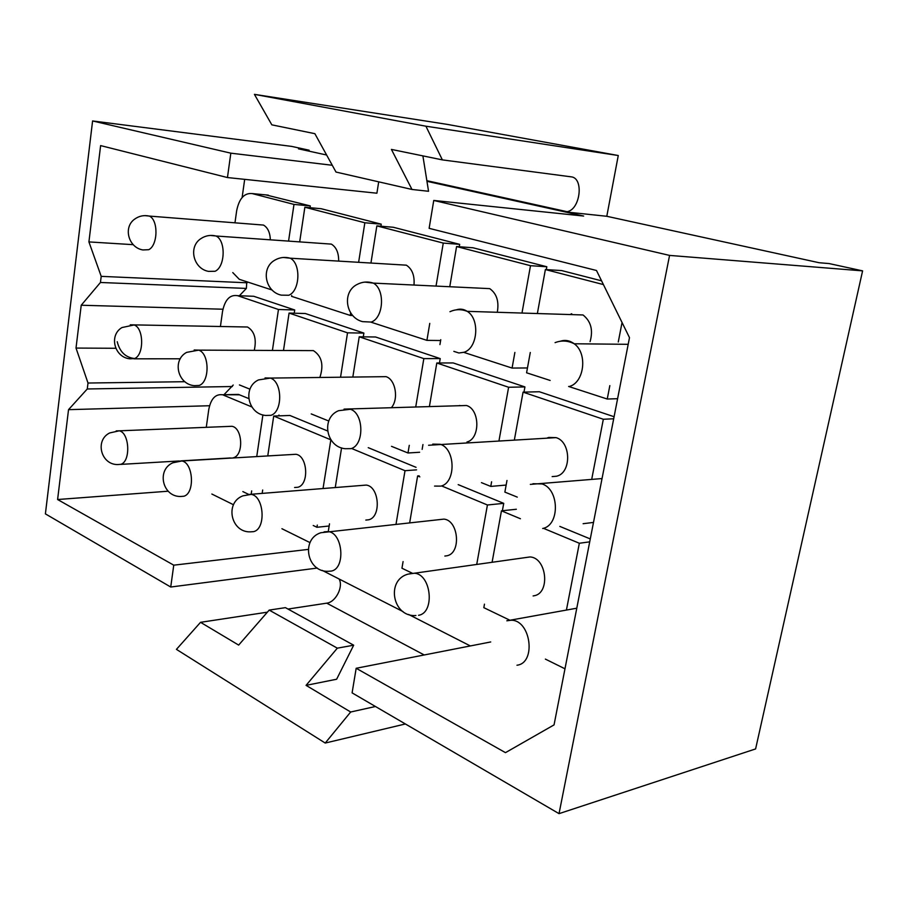 <?xml version="1.0" encoding="UTF-8"?>
<svg xmlns="http://www.w3.org/2000/svg" width="908" height="908" viewBox="0 0 908 908"><rect width="100%" height="100%" fill="white"/><g stroke="black" fill="none" stroke-linecap="round" stroke-linejoin="round"><path stroke-width="1.36" d="M326.608 155.007L298.482 148.844L309.106 150.195L291.695 146.404L92.593 120.957L45.4 513.871L170.727 587.022L173.757 565.173L308.187 549.408M618.269 155.518L447.281 124.385L254.422 94.353L425.909 126.201L618.269 155.518L606.794 216.286L564.617 211.825L426.964 181.328M490.717 641.956L356.174 668.277L352.1 692.872L559.033 813.647L755.604 748.93L862.6 270.868L829.072 263.558L819.141 262.73L606.794 216.286M537.525 312.658L545.379 269.551L561.666 270.573L601.573 280.833M545.379 269.551L603.411 284.579M550.146 380.452L526.583 372.791L530.283 352.486M617.599 398.703L607.248 399.032L568.635 386.468M622.048 322.499L618.28 341.987M609.835 385.628L607.248 399.032M449.789 286.565L456.588 246.545L472.989 247.771L546.82 266.748L530.499 265.692L522.134 312.17M456.588 246.545L530.499 265.692M439.926 344.609L440.766 339.694M527.469 367.956L512.078 368.069L463.795 352.372M546.82 266.748L546.298 269.608M514.881 352.429L512.078 368.069M370.941 263.048L376.854 225.888L393.266 227.261L459.675 244.343L443.263 243.083L436.067 285.906M376.854 225.888L443.263 243.083M440.63 340.523L426.919 340.364L371.009 322.181M459.675 244.343L459.266 246.738M429.768 323.384L426.919 340.364M299.685 241.891L304.861 207.228L321.194 208.727L381.246 224.174L364.846 222.766L358.626 262.31M304.861 207.228L364.846 222.766M352.747 315.507L350.272 315.439L291.57 296.337L291.684 295.531M381.246 224.174L380.917 226.228M350.681 312.84L350.272 315.439M613.695 418.781L603.332 419.258L591.903 478.312M514.461 439.415L523.065 392.142L539.352 391.745L614.092 416.727M523.065 392.142L603.332 419.258M517.288 497.119L504.871 492.102L506.982 480.468M593.491 522.429L583.129 523.7M429.427 406.444L436.805 362.996L453.183 362.939L524.926 386.921L508.616 387.262L499.071 440.289M436.805 362.996L508.616 387.262M422.141 449.369L422.958 444.545M506.153 485.054L490.774 486.416L481.456 482.647M524.926 386.921L523.984 392.12M491.603 481.785L490.774 486.416M352.826 377.07L359.228 336.789L375.583 336.993L440.221 358.603L423.843 358.615L415.739 406.886M359.228 336.789L423.843 358.615M419.621 452.263L407.987 452.99L391.518 446.339M440.221 358.603L439.472 362.984M409.281 445.329L407.987 452.99M283.489 350.499L289.073 313.078L305.338 313.521L363.881 333.088L347.526 332.827L340.545 377.217M289.073 313.078L347.526 332.827M363.881 333.088L363.279 336.834M328.753 421.006L311.228 413.923M589.712 541.849L579.338 543.256L566.479 609.779M559.816 526.402L590.279 538.932M516.357 509.252L501.454 510.841L520.432 518.74M543.597 528.377L579.338 543.256M509.751 620.164L483.828 607.668L484.463 604.16M492.147 561.973L501.454 510.841M458.188 484.634L503.724 503.35L487.426 504.996L476.779 564.14M419.144 475.826L417.623 475.951L419.825 476.859M441.856 486.03L487.426 504.996M412.243 573.186L401.949 568.226L403.084 561.575M409.701 522.599L417.623 475.951M503.724 503.35L502.374 510.739M416.568 469.856L405.013 470.696L396.047 524.064M368.239 447.667L416.046 467.325M351.929 448.609L405.013 470.696M328.299 531.35L329.502 523.825M335.268 487.505L341.567 447.882M248.701 398.544L238.452 394.413L234.185 394.503M239.564 394.787L222.369 394.764C215.389 393.936 210.849 398.862 208.761 409.565L206.275 427.327M223.482 395.139L251.845 406.943M278.972 415.035L278.847 415.864M262.9 414.911L256.737 456.588M251.675 490.899L251.176 494.293M248.497 494.315L242.856 491.591M317.312 568.056L170.727 587.022M378.704 181.838L376.899 193.211L227.454 177.548L100.618 145.598L88.916 241.914L101.208 276.361L100.448 282.479L81.221 305.236L76.011 348.07L88.008 383.028L87.27 388.976L68.531 409.656L57.601 499.525L173.757 565.173M332.26 165.267L230.825 153.168L227.454 177.548M356.174 668.277L505.472 752.653L554.05 724.89L629.494 337.651L596.488 270.493L429.132 228.339L433.752 200.452L583.651 216.047L564.617 211.825L567.069 211.689C580.405 209.703 584.139 177.707 571.03 176.822L442.378 159.887L425.909 126.201M211.848 494.031L233.492 504.746M281.923 528.717L310.025 542.621M168.184 491.205L57.601 499.525M209.555 405.74L68.531 409.656M233.208 385.037L223.958 394.73M115.77 348.275L76.011 348.07M222.925 309.219L81.221 305.236M246.772 281.764L246.374 288.426L239.36 295.758M133.249 244.672L88.916 241.914M244.683 179.353L242.118 197.524M545.367 659.095L564.969 668.799M322.17 570.36L403.084 611.64M559.033 813.647L669.571 255.409L433.752 200.452M230.825 153.168L92.593 120.957M862.6 270.868L669.571 255.409M308.97 151.148L309.106 150.195M253.763 296.28L237.601 295.69L278.461 309.492L294.714 309.969L253.763 296.28L249.155 296.11M237.601 295.69C229.951 294.408 224.923 299.663 222.528 311.467L220.417 326.517M249.961 389.191L239.428 384.935M278.461 309.492L272.411 350.443M294.714 309.969L294.226 313.215M268.348 195.141L252.106 193.563L293.988 204.413L310.309 205.923L265.828 194.891M252.106 193.563C244.263 192.848 239.122 198.58 236.659 210.769L234.968 222.823M232.777 272.582L239.292 279.312L272.139 290.027M293.988 204.413L288.562 241.108M310.309 205.923L310.037 207.705M408.577 614.444L470.333 645.94M267.758 455.941L273.717 416.046L289.913 415.478L327.516 430.937M330.864 439.767L323.044 488.493M273.717 416.046L330.705 439.767M262.174 493.407L262.673 490.025M329.15 526.004L316.937 527.276L313.237 525.494M317.289 525.074L316.937 527.276M339.059 578.975C343.667 586.625 335.722 602.254 326.732 603.162L287.972 609.052M375.447 706.503L350.681 712.008L325.223 743.05L405.377 723.971M325.223 743.05L176.436 649.368L200.543 622.32L238.656 645.089L269.188 610.097L337.333 648.164L306.064 685.358L350.681 712.008M267.383 612.174L200.543 622.32M306.064 685.358L336.641 679.229L353.677 645.202L285.43 607.645L269.188 610.097M353.677 645.202L337.333 648.164M422.89 155.881L428.553 191.282L411.994 189.466L336.005 172.055L314.872 133.68L271.832 124.839L254.422 94.353M411.994 189.466L391.416 149.411L442.378 159.887M233.628 457.7C243.946 454.817 242.504 427.827 231.96 426.295L228.737 426.419M294.589 487.517L297.915 487.256C309.356 484.441 307.642 455.827 295.951 454.284L292.228 454.499M365.822 520.08L368.682 519.785C381.474 517.083 379.351 486.552 366.287 485.076L247.373 494.576M444.852 556.048L446.952 555.775C461.389 553.21 458.676 520.363 443.944 519.115L439.075 519.637M533.121 595.943L533.995 595.784C550.509 593.401 546.82 557.66 530.022 556.944L524.654 557.694M254.263 350.375C256.737 339.036 254.478 331.238 247.509 327.005L243.389 326.925M319.866 377.467C323.952 365.05 321.795 356.095 313.408 350.624L308.448 350.601M391.393 407.669C398.952 399.111 395.513 379.374 386.036 376.661L380.009 376.729M459.789 405.467L459.073 405.751M466.939 442.026C480.366 438.734 480.014 409.292 466.485 405.501L344.053 409.111M552.155 476.598L556.547 476.223C571.575 473.057 571.234 441.912 556.105 437.633L548.636 437.452L546.832 438.167M270.346 239.826C270.039 232.482 267.747 227.556 263.479 225.071L258.496 224.685M338.673 261.107C338.752 252.821 336.312 247.158 331.352 244.116L325.223 243.684M414.003 284.862C414.706 275.544 412.164 268.972 406.353 265.17L398.669 264.716M497.425 311.387C499.06 301.013 496.494 293.432 489.718 288.631L373.358 283.114L364.823 282.093M571.722 313.748L569.974 314.554M590.075 341.658C593.321 330.183 590.972 321.284 583.015 314.962L467.211 311.342C463.75 309.083 460.14 308.572 456.406 309.821M232.334 386.524L87.27 388.976M184.914 381.701L88.008 383.028M246.374 288.426L100.448 282.479M247.169 282.797L101.208 276.361M424.218 654.963L326.732 603.162M231.96 426.295L119.209 430.823L109.698 432.946C94.614 440.289 100.902 464.828 117.734 464.567L120.923 464.294C130.968 461.275 129.481 432.48 119.209 430.823L116.224 430.891M295.951 454.284L181.861 460.98L172.883 462.774C156.267 469.901 162.487 496.914 180.59 496.483L183.881 496.233C195.107 493.316 193.336 462.683 181.861 460.98L178.467 461.105M250.347 531.861L253.65 531.634C266.282 528.842 264.103 496.04 251.187 494.383L242.901 495.847C224.548 502.623 230.768 532.542 250.347 531.861M443.944 519.115L320.887 532.724C300.548 539.023 306.927 572.415 328.242 571.291L331.386 571.075C345.766 568.465 342.974 533.041 328.287 531.577L324.088 531.861M418.554 615.295C435.148 612.934 431.345 574.185 414.457 573.232L410.007 573.64M516.958 665.224C536.526 663.158 530.896 619.914 511.17 620.232L506.925 620.777M134.622 358.535C144.281 354.835 143.85 327.811 134.078 324.962L121.978 327.55C108.551 335.347 114.487 357.729 130.15 358.819L134.622 358.535C125.576 357.525 119.777 351.918 117.223 341.726M247.509 327.005L130.253 324.814M313.408 350.624L198.693 350.136L186.662 352.372C171.93 360.056 177.639 384.413 194.346 385.662L199.238 385.446C209.952 381.78 209.521 353.348 198.693 350.136L194.176 349.989M386.036 376.661L270.402 378.08L258.462 379.93C242.277 387.387 247.714 413.991 265.601 415.455L270.959 415.319C282.899 411.721 282.467 381.701 270.402 378.08L265.045 377.932M345.154 448.711L350.999 448.654C364.403 445.17 363.972 413.378 350.454 409.27L338.605 410.688C320.819 417.794 325.927 446.974 345.154 448.711M434.569 486.086L440.925 486.109C456.066 482.784 455.634 449.006 440.391 444.307L432.73 444.125M542.678 528.49C559.918 525.391 559.487 489.344 542.133 483.953L532.973 483.714M263.479 225.071L149.377 216.081C144.031 214.958 139.208 215.922 134.883 218.976C122.875 227.034 128.334 247.668 142.919 249.95L148.719 249.7C158.003 245.353 158.514 220.02 149.377 216.081L144.747 215.616M331.352 244.116L216.036 236.001C210.633 234.729 205.673 235.558 201.145 238.475C188.058 246.477 193.12 268.666 208.511 271.378L215.06 271.276C225.275 266.907 226.024 240.552 216.036 236.001L210.429 235.433M406.353 265.17L290.231 258.201C284.737 256.714 279.607 257.373 274.829 260.153C260.562 268.008 265.102 291.854 281.321 295.145L288.812 295.248C300.083 290.901 301.15 263.513 290.231 258.201L283.353 257.463M362.598 321.648L371.281 322.068C383.721 317.766 385.264 289.414 373.358 283.114C367.706 281.31 362.326 281.741 357.23 284.397C341.726 291.956 345.539 317.55 362.598 321.648M453.841 351.362L458.903 352.996L464.113 352.247C477.835 348.048 480.082 318.969 467.211 311.342C461.287 309.026 455.544 309.151 449.959 311.694M569.384 386.479C584.4 382.472 587.76 353.235 574.208 343.769C569.77 340.466 565.094 339.626 560.168 341.26M238.452 394.413L222.369 394.764M426.851 180.681L567.069 211.689M230.36 457.973L181.157 460.855M178.887 460.992L120.639 464.397M530.022 556.944L408.271 574.083C385.582 579.769 392.517 617.485 415.909 615.499M576.784 608.201L506.812 620.8M180.272 358.785L133.93 358.819M556.105 437.633L428.587 445.261M602.038 478.561L530.34 484.395M628.2 344.314L574.208 343.769C567.806 340.557 561.428 340.182 555.072 342.645"/></g></svg>
